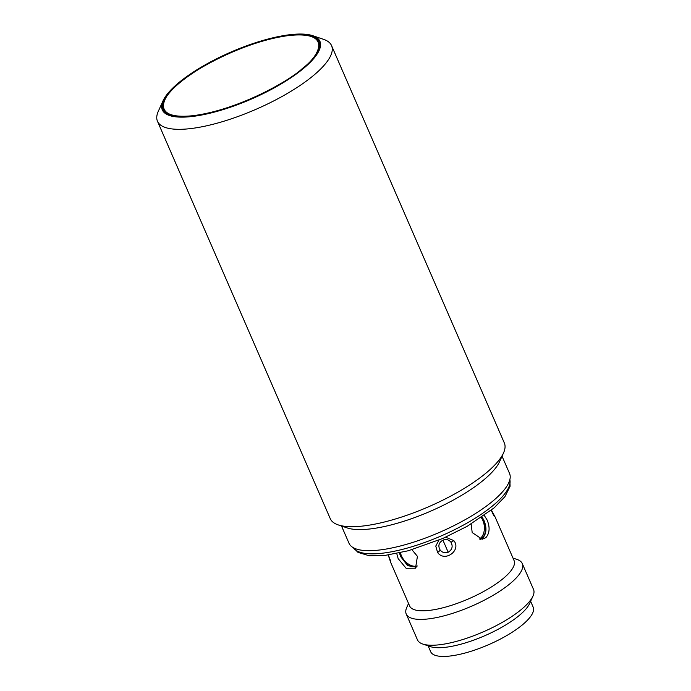 <?xml version="1.0" encoding="UTF-8"?>
<svg xmlns="http://www.w3.org/2000/svg" width="691" height="691" viewBox="0 0 691 691"><rect width="100%" height="100%" fill="white"/><g stroke="black" fill="none" stroke-linecap="round" stroke-linejoin="round"><path stroke-width="1.04" d="M348.981 543.195A87.524 26.103 -23.5 0 0 349.015 543.264A87.524 26.103 -23.5 0 0 408.061 543.869A87.524 26.103 -23.5 0 0 493.253 500.733A87.524 26.103 -23.5 0 0 509.569 473.534A87.524 26.103 -23.5 0 0 509.543 473.465L502.046 456.215M450.808 542.029C453.192 546.166 452.32 549.57 448.191 552.247C444.978 553.336 442.309 552.601 440.176 550.053C437.8 545.959 438.716 542.66 442.922 540.146C446.101 538.989 448.727 539.619 450.808 542.029A3.161 1.036 -37.4 0 0 453.788 540.578C461.804 550.062 444.84 562.82 437.602 552.48L435.771 546.08L438.932 540.112M157.479 121.279L330.263 518.656A94.909 28.305 -23.5 0 0 338.149 524.875A94.909 28.305 -23.5 0 0 486.671 472.54A94.909 28.305 -23.5 0 0 503.506 452.976A94.909 28.305 -23.5 0 0 504.335 442.974L331.55 45.597A94.909 28.305 156.5 0 1 313.887 75.164A94.909 28.305 156.5 0 1 221.509 121.936A94.909 28.305 156.5 0 1 157.479 121.279A94.909 28.305 156.5 0 1 158.308 111.277L163.041 100.8A85.943 25.627 156.5 0 1 178.287 83.084A85.943 25.627 156.5 0 1 312.781 35.699A85.943 25.627 156.5 0 1 303.919 68.098A85.943 25.627 156.5 0 1 208.406 113.592A85.943 25.627 156.5 0 1 163.041 100.8M312.781 35.699L323.664 39.378A94.909 28.305 156.5 0 1 331.55 45.597M338.149 524.875L347.115 527.907A87.524 26.103 -23.5 0 0 484.08 479.649A87.524 26.103 -23.5 0 0 499.61 461.605L503.506 452.976M179.055 82.998A84.889 25.317 -23.5 0 0 163.257 109.446A84.889 25.317 -23.5 0 0 220.533 110.024A84.889 25.317 -23.5 0 0 303.15 68.193A84.889 25.317 -23.5 0 0 318.948 41.745A84.889 25.317 -23.5 0 0 261.682 41.158A84.889 25.317 -23.5 0 0 179.055 82.998M495.102 516.946L514.069 560.565A56.947 16.981 -23.5 0 1 503.471 578.307A56.947 16.981 -23.5 0 1 448.053 606.378A56.947 16.981 -23.5 0 1 409.625 605.981L390.674 562.396M491.422 510.122L495.171 517.11L491.215 510.286M484.322 515.486L487.129 520.021C490.118 527.363 489.677 533.253 485.816 537.693L482.171 539.265L472.195 532.562L471.132 524.02M411.931 549.725L417.424 556.324L415.533 568.183L406.109 568.278L398.154 558.622L396.755 553.517M399.433 552.947L400.616 556.549L407.716 565.722L416.63 567.035M480.582 539.282L482.733 538.064C486.568 533.625 486.974 527.734 483.959 520.401L482.093 517.041M408.545 603.485L406.792 607.372A63.27 18.873 -23.5 0 0 406.239 614.04A63.27 18.873 -23.5 0 0 448.925 614.48A63.27 18.873 -23.5 0 0 510.502 583.299A63.27 18.873 -23.5 0 0 522.284 563.588A63.27 18.873 -23.5 0 0 517.023 559.442L512.99 558.069M406.239 614.04L417.476 639.892A63.27 18.873 -23.5 0 0 422.728 644.029A63.27 18.873 -23.5 0 0 521.74 609.142A63.27 18.873 -23.5 0 0 532.968 596.1A63.27 18.873 -23.5 0 0 533.521 589.432L522.284 563.588M422.728 644.029L430.415 646.629A56.947 16.981 -23.5 0 0 519.528 615.232A56.947 16.981 -23.5 0 0 529.626 603.493L532.968 596.1M481.808 517.239L483.553 520.453C486.585 527.786 486.179 533.677 482.344 538.108L480.383 539.265M400.469 552.714A13.181 8.871 -130 0 0 401.462 555.84A13.181 8.871 -130 0 0 417.321 565.989M416.759 566.87L407.923 565.402L400.927 556.29L399.778 552.869M479.364 539.075A13.181 8.923 83.2 0 0 482.871 520.53A13.181 8.923 83.2 0 0 481.221 517.637M428.118 645.852L430.666 651.717A55.893 16.67 -23.5 0 0 468.368 652.097A55.893 16.67 -23.5 0 0 522.767 624.552A55.893 16.67 -23.5 0 0 533.176 607.139L530.628 601.282M445.617 537.209L453.788 540.578M388.385 554.985L390.709 562.474L388.221 555.003M164.717 111.666A84.734 25.265 156.5 0 1 163.603 109.843C161.055 103.08 166.332 94.131 179.418 82.989C194.318 70.741 213.597 59.728 237.281 49.933C258.227 41.512 276.694 36.571 292.656 35.103C307.383 33.971 316.158 36.355 319.009 42.272A84.734 25.265 156.5 0 1 319.579 44.328M302.649 68.254C291.17 79.672 239.604 109.662 193.402 115.639C148.505 120.528 163.128 94.943 179.556 82.937C191.036 71.519 242.601 41.529 288.803 35.543C333.71 30.654 319.078 56.239 302.649 68.254M442.922 540.146L448.191 552.247M353.369 547.73A85.416 25.472 -23.5 0 0 412.311 546.616A85.416 25.472 -23.5 0 0 493.529 505.095A85.416 25.472 -23.5 0 0 509.837 479.701M437.602 552.48A3.161 0.795 -37.1 0 0 440.176 550.053M492.666 513.543A3.161 1.607 -26.2 0 0 492.588 513.232L494.143 516.194M319.423 43.222L319.009 42.272M491.258 510.252L492.588 513.232M388.333 554.994L390.7 561.135M164.017 110.793L163.603 109.843M509.854 479.632L510.088 486.265L504.974 496.613L494.091 507.902L467.306 526.24L442.888 538.419L408.208 550.77L385.146 555.4L369.167 555.719L358.024 552.403L353.308 547.695M349.015 543.264L341.509 526.015"/></g></svg>
